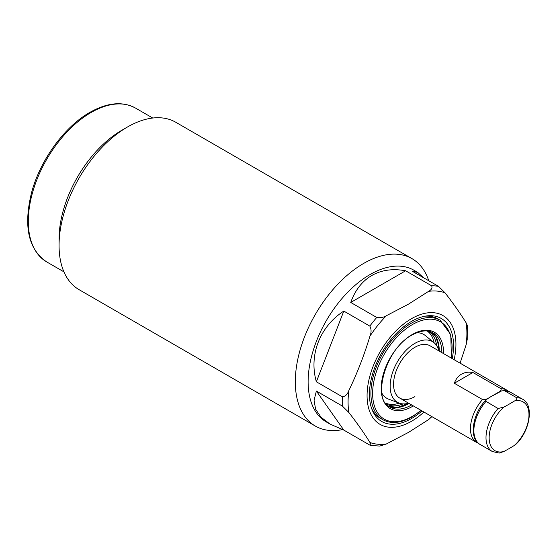 <?xml version="1.0" encoding="UTF-8"?>
<svg xmlns="http://www.w3.org/2000/svg" width="557" height="557" viewBox="0 0 557 557"><rect width="100%" height="100%" fill="white"/><g stroke="black" fill="none" stroke-linecap="round" stroke-linejoin="round"><path stroke-width="0.84" d="M454.31 383.244L482.508 399.522C485.265 399.627 487.577 398.951 489.45 397.482L486.345 399.634L485.627 401.186L498.055 408.497A30.21 17.441 -60 0 0 492.263 451.483L499.211 453.099L503.848 451.504A179.194 103.456 0 0 0 509.168 448.559A179.194 103.456 0 0 0 514.264 445.489L516.381 443.88C530.598 429.9 533.822 404.382 522.473 399.16L510.337 392.156A30.21 17.441 120 0 0 504.545 390.742L501.725 390.854L489.45 397.482L497.603 392.782C500.144 391.696 501.314 390.36 501.126 388.772L472.935 372.494L454.31 383.244C455.842 379.094 458.23 376.072 461.488 374.165C464.761 372.299 468.576 371.742 472.935 372.494M498.055 408.497L503.848 407.104A179.194 103.456 0 0 0 509.168 404.159A179.194 103.456 0 0 0 514.264 401.096C516.242 400.149 517.049 399.035 516.68 397.747L504.545 390.742M482.508 399.522A30.21 17.441 120 0 0 476.715 442.502L399.815 398.109A30.21 17.441 120 0 1 395.185 373.9A30.21 17.441 120 0 1 414.923 347.283A30.21 17.441 120 0 1 430.025 345.786A30.21 17.441 120 0 0 414.923 347.283A30.21 17.441 120 0 0 395.185 373.9A30.21 17.441 120 0 0 399.815 398.109A30.21 17.441 120 0 0 414.923 396.612M431.626 332.16L435.922 337.131L438.54 345.208L438.916 350.917A35.042 20.233 120 0 0 434.028 342.701A35.042 20.233 120 0 0 414.923 343.335A35.042 20.233 120 0 0 391.606 375.731A35.042 20.233 120 0 0 399.153 403.122A35.042 20.233 120 0 0 408.699 403.233L397.607 407.369L388.814 406.311M436.653 345.66A42.033 24.271 120 0 0 428.361 331.171M371.644 408.504A57.392 33.135 120 0 0 380.243 418.203L382.805 419.679C390.944 424.162 400.713 423.236 412.11 416.901L421.203 410.453M452.228 358.611A59.488 34.346 120 0 0 426.516 315.937A59.488 34.346 120 0 0 411.505 321.403A59.488 34.346 120 0 0 372.208 409.994A59.488 34.346 120 0 0 411.505 418.544A59.488 34.346 120 0 0 422.025 410.927M451.407 358.13L450.773 334.66L440.204 320.268L437.635 318.792A57.392 33.135 120 0 0 424.942 316.188M454.157 359.718A62.83 36.275 120 0 0 411.505 318.674A62.83 36.275 120 0 0 367.077 395.623A62.83 36.275 120 0 0 411.505 421.28A62.83 36.275 120 0 0 423.947 412.041M408.525 304.129L386.384 315.715C383.536 317.448 380.327 318.033 376.748 317.462L350.743 302.451C355.157 290.106 362.168 281.132 371.777 275.513C381.441 269.999 392.727 268.418 405.621 270.772L431.626 285.783C432.608 287.844 431.598 289.703 428.598 291.346L408.525 304.129M369.945 336.163C364.25 355.067 357.218 373.197 348.842 390.561C347.457 394.37 345.298 396.459 342.374 396.814L316.369 381.796C308.71 355.199 319.815 326.576 343.808 311.085L369.813 326.096C371.442 329.083 371.484 332.438 369.945 336.163A84.016 48.508 120 0 1 386.384 315.715M348.842 412.479C357.218 423.257 364.25 433.269 369.945 442.502L371.073 445.168L369.966 445.189L343.808 430.088L330.085 424.121L320.999 417.221L315.582 409.137L314.078 400.26L316.369 391.049L342.374 406.067L348.842 412.479A84.016 48.508 120 0 1 348.842 390.561M370.572 445.426L379.804 446.073L386.384 443.971L408.525 432.385L428.598 419.602L431.905 416.629M467.274 325.358L466.139 322.837C460.444 313.605 453.405 303.593 445.029 292.815L438.568 286.402L412.556 271.391L417.687 272.387L413.865 270.187A87.602 50.576 120 0 0 370.064 274.524A87.602 50.576 120 0 0 312.839 351.718A87.602 50.576 120 0 0 326.263 421.914L330.085 424.121M428.772 280.749A96.667 55.811 120 0 0 411.992 258.636A96.667 55.811 120 0 0 363.658 263.426A96.667 55.811 120 0 0 300.508 348.605A96.667 55.811 120 0 0 315.325 426.063A96.667 55.811 120 0 0 342.444 429.628M59.063 245.421L59.063 239.009A88.814 51.272 120 0 1 121.858 130.241A88.814 51.272 120 0 1 121.865 130.241L127.414 127.031A96.667 55.811 120 0 0 59.063 245.421A96.667 55.811 120 0 0 79.087 289.675L315.325 426.063M460.089 363.143L466.139 344.755L467.212 339.568L467.267 325.302M411.992 258.636L175.747 122.248A96.667 55.811 120 0 0 127.414 127.031L121.858 130.241M417.687 272.387L423.431 277.665M386.328 403.978A42.033 24.271 120 0 0 403.024 403.916M405.621 270.772L350.743 302.451M343.808 311.085L316.369 381.796M316.369 391.049L343.808 430.088M514.264 445.489A28.163 16.264 120 0 0 528.976 414.798A28.163 16.264 120 0 0 514.264 401.096M485.927 401.493A30.21 17.441 120 0 0 480.134 444.479C468.785 439.257 472.009 413.74 486.219 399.759M516.68 397.747A30.21 17.441 -60 0 1 522.473 399.16M503.848 407.104A28.163 16.264 120 0 0 489.143 437.795A28.163 16.264 120 0 0 503.848 451.504M381.893 393.179A36.873 21.291 120 0 0 388.695 399.195L399.153 403.122M434.133 342.792A41.664 24.055 120 0 0 427.226 331.011M434.028 342.701L425.402 335.613A36.873 21.291 120 0 0 416.789 332.731M388.835 406.325A42.896 24.766 120 0 0 408.942 403.519A42.896 24.766 120 0 0 409.061 403.449M441.833 352.609A42.896 24.766 120 0 0 432.949 332.828C427.581 329.674 420.639 330.405 412.11 335.008C385.277 348.508 371.665 400.358 390.053 407.125A42.896 24.766 120 0 0 411.505 405.002A42.896 24.766 120 0 0 411.63 404.925M439.271 351.126A42.896 24.766 120 0 0 431.647 332.167M443.532 353.584A44.1 25.462 120 0 0 412.361 334.458A44.1 25.462 120 0 0 381.176 388.473A44.1 25.462 120 0 0 412.361 406.478A44.1 25.462 120 0 0 413.322 405.907M440.204 320.268A57.392 33.135 120 0 0 411.505 323.116A57.392 33.135 120 0 0 374.012 373.691A57.392 33.135 120 0 0 382.805 419.679M451.149 357.984A56.187 32.438 120 0 0 412.361 324.592A56.187 32.438 120 0 0 372.626 393.409A56.187 32.438 120 0 0 412.361 416.344A56.187 32.438 120 0 0 420.939 410.307M369.945 442.502A84.016 48.508 120 0 0 386.384 443.971M342.374 396.814A87.602 50.576 120 0 0 342.374 406.067M376.748 317.462A87.602 50.576 120 0 0 369.813 326.096M46.697 261.908C28.351 249.39 23.297 226.33 31.54 192.736C40.104 160.207 64.396 126.704 89.893 112.361C107.376 102.53 122.582 101.102 135.511 108.079A88.814 51.272 120 0 0 91.104 112.479A88.814 51.272 120 0 0 33.086 190.738A88.814 51.272 120 0 0 46.697 261.908L63.93 271.851M445.029 292.815A84.016 48.508 120 0 0 428.598 291.346M438.568 286.402A87.602 50.576 120 0 0 431.626 285.783M466.139 344.755A84.016 48.508 120 0 0 466.139 322.837M428.598 419.602A84.016 48.508 120 0 0 431.584 416.448M385.625 403.073A41.664 24.055 120 0 0 399.278 403.164M430.025 345.786L506.919 390.185A30.21 17.441 120 0 0 501.126 388.772M492.263 451.483L480.134 444.479M510.337 392.156L503.396 390.541M135.511 108.079L152.736 118.028M478.505 443.344L476.715 442.502M508.548 391.313L506.919 390.185"/></g></svg>
